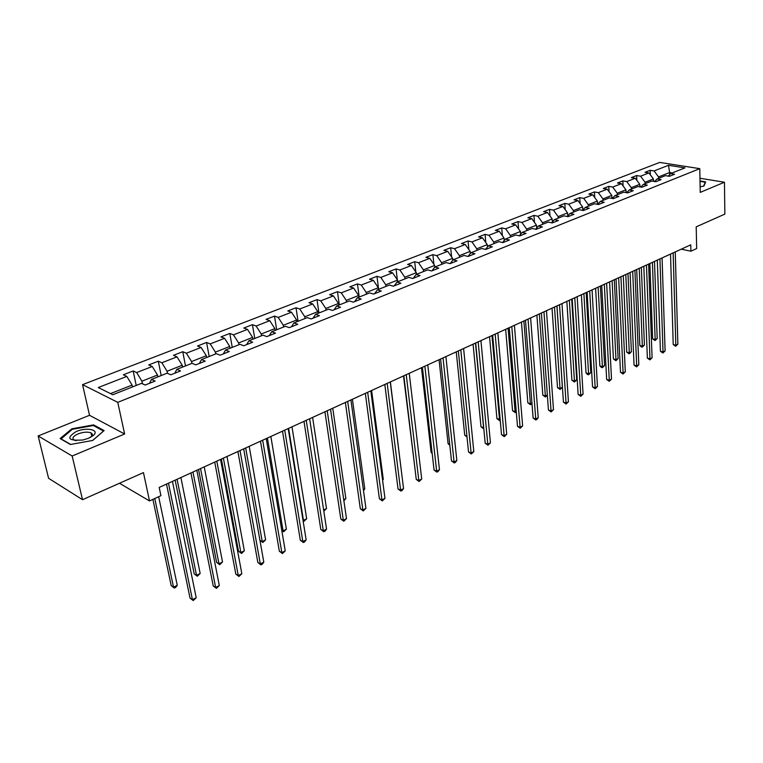 <?xml version="1.0" encoding="UTF-8"?>
<svg xmlns="http://www.w3.org/2000/svg" width="763" height="763" viewBox="0 0 763 763"><rect width="100%" height="100%" fill="white"/><g stroke="black" fill="none" stroke-linecap="round" stroke-linejoin="round"><path stroke-width="1.14" d="M92.285 434.967L91.465 434.92M38.15 435.959L48.594 478.296L82.518 499.698L72.17 456.007L124.627 433.994L117.76 402.349L82.557 384.647L89.529 415.291L38.15 435.959L72.17 456.007M117.76 402.349L699.776 168.652L659.69 162.433L82.557 384.647M699.776 168.652L700.243 192.381L724.459 182.223L699.967 178.265M724.459 182.223L724.85 214.107L696.199 226.849L696.667 248.557L690.906 251.208L690.763 244.837L159.2 487.433L160.926 495.673L149.51 500.938L143.454 472.602L82.518 499.698M431.963 270.836L434.796 267.069L446.078 262.596L450.065 263.636L457.037 260.86L453.06 259.83L464.085 255.452L468.072 256.463L474.891 253.745L470.905 252.753L481.682 248.48L485.678 249.453L492.345 246.802L488.349 245.839L498.888 241.661L502.893 242.605L509.407 240.011L505.402 239.077L515.702 234.994L519.717 235.901L526.089 233.364L522.073 232.467L532.154 228.471L536.17 229.348L542.398 226.869L538.382 226.001L548.244 222.09L552.269 222.939L558.363 220.517L554.339 219.677L563.991 215.853L568.015 216.673L573.976 214.298L569.961 213.487L579.403 209.739L583.428 210.54L589.265 208.213L585.24 207.422L594.491 203.759L598.516 204.532L604.229 202.252L600.204 201.489L609.265 197.903L613.29 198.647L618.888 196.415L614.864 195.681L623.733 192.162L627.758 192.886L633.242 190.702L629.217 189.987L637.906 186.544L641.921 187.25L647.301 185.104L643.276 184.417L651.793 181.041L655.808 181.718L661.073 179.62L657.057 178.952L665.403 175.643L669.418 176.301L674.578 174.241L670.563 173.592L684.974 167.879L668.512 165.304L654.082 170.931L650.171 170.302L645.002 172.304L648.912 172.943L640.558 176.196L636.657 175.547L631.382 177.598L635.293 178.256L626.776 181.575L622.866 180.898L617.486 182.986L621.397 183.664L612.708 187.059L608.798 186.363L603.304 188.49L607.214 189.195L598.345 192.648L594.434 191.933L588.836 194.107L592.746 194.832L583.695 198.361L579.785 197.617L574.062 199.839L577.972 200.593L568.731 204.188L564.82 203.425L558.983 205.695L562.894 206.468L553.452 210.149L549.551 209.358L543.59 211.666L547.491 212.467L537.848 216.225L533.947 215.414L527.853 217.77L531.754 218.599L521.911 222.443L518.01 221.594L511.792 224.007L515.683 224.866L505.621 228.786L501.73 227.918L495.368 230.388L499.26 231.265L488.969 235.271L485.087 234.375L478.582 236.902L482.464 237.808L471.944 241.909L468.072 240.974L461.424 243.559L465.296 244.503L454.538 248.69L450.675 247.727L443.875 250.369L447.738 251.342L436.741 255.634L432.879 254.632L425.926 257.331L429.779 258.342L418.525 262.73L414.681 261.699L407.566 264.465L411.4 265.505L399.879 269.988L396.054 268.929L388.768 271.752L392.592 272.83L380.804 277.427L376.989 276.33L369.53 279.22L373.345 280.336L361.261 285.038L357.466 283.903L349.836 286.869L353.622 288.023L341.252 292.839L337.475 291.666L329.654 294.699L333.421 295.891L320.746 300.832L316.998 299.611L308.986 302.72L312.735 303.951L299.735 309.015L296.006 307.756L287.794 310.951L291.514 312.22L278.199 317.408L274.499 316.111L266.077 319.373L269.768 320.698L256.11 326.02L252.439 324.666L243.798 328.023L247.47 329.387L233.459 334.852L229.806 333.45L220.955 336.893L224.589 338.305L210.207 343.903L206.592 342.463L197.503 345.992L201.098 347.451L186.344 353.212L182.767 351.705L173.439 355.329L176.997 356.855L161.842 362.759L158.303 361.204L148.718 364.924L152.238 366.498L136.672 372.563L133.182 370.952L123.339 374.776L126.801 376.407L98.284 387.528L112.79 394.738L141.536 383.341L145.142 385.038L155.099 381.071L151.475 379.402L167.154 373.183L170.807 374.814L180.497 370.961L176.825 369.349L192.095 363.293L195.786 364.876L205.209 361.118L201.499 359.564L216.358 353.67L220.087 355.196L229.272 351.543L225.524 350.045L239.992 344.304L243.759 345.773L252.696 342.215L248.91 340.765L263.006 335.176L266.802 336.597L275.51 333.126L271.704 331.733L285.429 326.287L289.263 327.651L297.742 324.275L293.908 322.93L307.289 317.618L311.151 318.944L319.42 315.653L315.558 314.346L328.605 309.168L332.487 310.446L340.546 307.231L336.664 305.982L349.397 300.927L353.298 302.158L361.157 299.029L357.256 297.818L369.673 292.887L373.593 294.079L381.271 291.027L377.342 289.845L389.464 285.038L393.403 286.192L400.899 283.207L396.951 282.072L408.787 277.379L412.745 278.495L420.051 275.577L416.093 274.48L427.652 269.902L431.62 270.979L438.763 268.128L434.796 267.069L434.662 265.438L423.417 269.883L423.599 271.514M142.481 383.779L141.937 381.176L157.493 375.024L157.865 376.865M149.529 383.284L151.475 379.402M136.672 372.563L141.937 381.176M152.238 366.498L157.493 375.024M167.498 373.336L167.078 371.238L182.223 365.248L182.576 367.07M174.784 373.231L176.825 369.349M161.842 362.759L167.078 371.238M176.997 356.855L182.223 365.248M191.904 363.369L191.561 361.557L206.306 355.73L206.63 357.532M199.372 363.446L201.499 359.564M186.344 353.212L191.561 361.557M201.098 347.451L206.306 355.73M215.719 353.927L215.395 352.134L229.758 346.45L230.073 348.233M223.311 353.918L225.524 350.045M210.207 343.903L215.395 352.134M224.589 338.305L229.758 346.45M238.924 344.723L238.619 342.949L252.61 337.418L252.906 339.182M246.621 344.638L248.91 340.765M233.459 334.852L238.619 342.949M247.47 329.387L252.61 337.418M261.537 335.768L261.242 334.003L274.88 328.615L275.166 330.36M269.329 335.586L271.704 331.733M256.11 326.02L261.242 334.003M269.768 320.698L274.88 328.615M283.578 327.022L283.302 325.286L296.607 320.021L296.864 321.757M291.466 326.774L293.908 322.93M278.199 317.408L283.302 325.286M291.514 312.22L296.607 320.021M305.076 318.505L304.809 316.779L317.789 311.647L318.037 313.364M313.049 318.181L315.558 314.346M299.735 309.015L304.809 316.779M312.735 303.951L317.789 311.647M326.039 310.188L325.791 308.481L338.457 303.474L338.686 305.171M334.089 309.807L336.664 305.982M320.746 300.832L325.791 308.481M333.421 295.891L338.457 303.474M346.497 302.081L346.268 300.384L358.62 295.5L358.839 297.179M354.623 301.633L357.256 297.818M341.252 292.839L346.268 300.384M353.622 288.023L358.62 295.5M366.469 294.165L366.25 292.487L378.314 287.718L378.515 289.387M374.662 293.65L377.342 289.845M361.261 285.038L366.25 292.487M373.345 280.336L378.314 287.718M385.964 286.43L385.763 284.771L397.533 280.116L397.733 281.766M394.223 285.867L396.951 282.072M380.804 277.427L385.763 284.771M392.592 272.83L397.533 280.116M405 278.886L404.81 277.236L416.312 272.687L416.503 274.327M413.317 278.266L416.093 274.48M399.879 269.988L404.81 277.236M411.4 265.505L416.312 272.687M418.525 262.73L423.417 269.883M429.779 258.342L434.662 265.438M441.777 264.303L441.605 262.691L452.593 258.342L452.774 260.193M450.189 263.588L453.06 259.83M436.741 255.634L441.605 262.691M447.738 251.342L452.593 258.342M459.536 257.265L459.383 255.662L470.122 251.418L470.313 253.507M468.034 256.454L470.905 252.753M454.538 248.69L459.383 255.662M465.296 244.503L470.122 251.418M476.904 250.378L476.761 248.786L487.261 244.637L487.462 246.954M485.516 249.415L488.349 245.839M471.944 241.909L476.761 248.786M482.464 237.808L487.261 244.637M493.89 243.645L493.747 242.071L504.019 238.008L504.229 240.536M502.617 242.539L505.402 239.077M488.969 235.271L493.747 242.071M499.26 231.265L504.019 238.008M510.495 237.055L510.371 235.5L520.423 231.523L520.633 234.241M519.345 235.815L522.073 232.467M505.621 228.786L510.371 235.5M515.683 224.866L520.423 231.523M526.747 230.617L526.632 229.072L536.465 225.18L536.675 228.07M535.702 229.243L538.382 226.001M521.911 222.443L526.632 229.072M531.754 218.599L536.465 225.18M542.655 224.312L542.55 222.777L552.174 218.971L552.374 222.023M551.706 222.825L554.339 219.677M537.848 216.225L542.55 222.777M547.491 212.467L552.174 218.971M558.22 218.132L558.125 216.616L567.548 212.896L567.739 216.091M567.367 216.539L569.961 213.487M553.452 210.149L558.125 216.616M562.894 206.468L567.548 212.896M573.461 212.095L573.375 210.588L582.598 206.945L582.789 210.283M582.694 210.388L585.24 207.422M568.731 204.188L573.375 210.588M577.972 200.593L582.598 206.945M588.387 206.172L588.302 204.684L597.343 201.108L597.515 204.341M597.706 204.37L600.204 201.489M583.695 198.361L588.302 204.684M592.746 194.832L597.343 201.108M603.008 200.383L602.932 198.905L611.783 195.404L611.926 198.399M612.403 198.485L614.864 195.681M598.345 192.648L602.932 198.905M607.214 189.195L611.783 195.404M617.324 194.699L617.257 193.239L625.937 189.806L626.051 192.581M626.795 192.715L629.217 189.987M612.708 187.059L617.257 193.239M621.397 183.664L625.937 189.806M631.363 189.138L631.306 187.679L639.804 184.322L639.899 186.897M640.901 187.069L643.276 184.417M626.776 181.575L631.306 187.679M635.293 178.256L639.804 184.322M645.116 183.683L645.069 182.243L653.395 178.943L653.481 181.327M654.721 181.537L657.057 178.952M640.558 176.196L645.069 182.243M648.912 172.943L653.395 178.943M658.603 178.342L658.555 176.911L669.599 172.543L669.656 174.584M668.264 176.11L670.563 173.592M654.082 170.931L658.555 176.911M668.512 165.304L669.599 172.543L672.174 172.963M119.476 483.265L149.51 500.938M681.254 249.177L690.906 251.208M132.476 386.927L132.085 385.077L110.511 393.603M126.801 376.407L132.085 385.077M650.171 170.302L650.334 174.851M636.657 175.547L636.847 180.345M622.866 180.898L623.085 185.953M608.798 186.363L609.055 191.685M594.434 191.933L594.739 197.55M579.785 197.617L580.128 203.54M564.82 203.425L565.211 209.672M549.551 209.358L549.989 215.948M533.947 215.414L534.453 222.367M518.01 221.594L518.582 228.938M501.73 227.918L502.369 235.672M485.087 234.375L485.812 242.567M468.072 240.974L468.883 249.644M450.675 247.727L451.591 256.893M432.879 254.632L433.909 264.341M414.681 261.699L415.825 271.981M396.054 268.929L397.342 279.83M376.989 276.33L378.61 289.349M357.466 283.903L359.192 297.045M337.475 291.666L339.306 304.933M316.998 299.611L318.934 313.002M296.006 307.756L298.066 321.28M274.499 316.111L276.673 329.759M252.439 324.666L254.747 338.457M229.806 333.45L232.248 347.375M206.592 342.463L209.176 356.521M182.767 351.705L185.495 365.906M158.303 361.204L161.184 375.549M133.182 370.952L136.215 385.449M700.129 186.725L703.906 186.115L705.651 181.88L700.014 180.955M124.627 433.994L89.529 415.291M70.425 444.505L92.724 440.442L104.121 430.58L93.601 424.886L71.884 428.796L60.115 438.553L70.425 444.505M72.046 429.512L71.884 428.796M93.801 425.783L93.601 424.886M670.524 254.069L673.214 344.533L675.827 345.257L673.157 252.868M677.859 344.189L675.703 346.278L675.827 345.257L677.859 344.189L675.255 251.914M675.703 346.278L673.214 344.533M653.471 181.136L655.045 181.174M649.866 263.502L652.623 338.848L655.159 339.554L657.191 338.505L654.492 261.385M652.413 262.338L655.159 339.554L655.064 340.565L652.623 338.848M657.191 338.505L655.064 340.565M700.091 184.837L700.062 183.168M700.024 181.356L705.231 182.204L703.591 186.162M705.241 182.872L705.231 182.204M88.374 438.315L93.115 435.606C100.344 429.96 87.03 426.832 76.224 431.524C65.837 438.2 68.107 441.014 83.033 439.974L88.374 438.315M90.253 437.447L90.835 437.008C92.752 435.282 92.809 433.909 91.007 432.888C87.659 431.648 83.348 431.982 78.045 433.909C72.981 436.274 71.712 438.353 74.249 440.127L76.176 440.699M91.474 434.967L92.275 435.015M60.954 439.03L72.285 429.321L93.324 425.525L103.51 431.047L92.638 440.461M70.721 444.447L60.887 438.773M657.305 260.107L660.415 351.257L663.028 352.001L659.938 258.905M665.098 350.913L662.913 353.021L663.028 352.001L665.098 350.913L662.074 257.932M662.913 353.021L660.415 351.257M643.829 266.258L647.358 358.105L649.981 358.868L646.452 265.057M652.088 357.761L649.885 359.888L649.981 358.868L652.088 357.761L648.626 264.065M649.885 359.888L647.358 358.105M640.271 186.954L641.397 186.506L639.89 186.496M636.704 269.511L639.804 345.42L642.341 346.144L644.411 345.076L641.359 267.384M639.232 268.357L642.341 346.144L642.265 347.155L641.244 346.869L639.804 345.42M644.411 345.076L642.265 347.155M627.453 191.971L626.032 191.961M623.276 275.634L626.738 352.115L629.284 352.859L631.392 351.772L627.968 273.488M625.803 274.48L629.284 352.859L629.217 353.87L626.738 352.115M631.392 351.772L629.217 353.87M630.076 272.534L634.053 365.086L636.676 365.868L632.689 271.342M638.822 364.743L636.6 366.889L636.676 365.868L638.822 364.743L634.911 270.321M636.6 366.889L634.053 365.086M616.046 278.934L620.481 372.21L623.104 373.012L618.65 277.742M625.298 371.858L623.056 374.032L623.104 373.012L625.298 371.858L620.92 276.711M623.056 374.032L620.481 372.21M601.73 285.467L606.652 379.469L609.275 380.298L604.325 284.284M611.506 379.116L609.236 381.309L609.275 380.298L611.506 379.116L606.642 283.226M609.236 381.309L606.652 379.469M613.223 197.541L611.888 197.531M609.589 281.881L613.423 358.944L615.97 359.697L618.116 358.591L614.32 279.725M612.107 280.736L615.97 359.697L615.922 360.718L613.423 358.944M618.116 358.591L615.922 360.718M598.697 203.235L597.448 203.216M595.626 288.252L599.852 365.897L602.398 366.679L604.592 365.553L600.395 286.077M598.135 287.107L602.398 366.679L602.369 367.69L601.358 367.385L599.852 365.897M604.592 365.553L602.369 367.69M583.857 209.033L582.713 209.014M581.387 294.756L586.013 372.993L588.559 373.794L590.791 372.649L586.184 292.563M583.886 293.612L588.559 373.794L588.559 374.805L587.539 374.49L586.013 372.993M590.791 372.649L588.559 374.805M568.702 214.956L567.672 214.937M566.852 301.385L571.897 380.232L574.444 381.052L576.723 379.879L571.697 299.172M569.341 300.25L574.444 381.052L574.463 382.063L571.897 380.232M576.723 379.879L574.463 382.063M553.223 221.003L552.307 220.984M552.03 308.147L557.505 387.614L560.052 388.453L562.379 387.261L556.904 305.925M554.501 307.022L560.09 389.464L557.505 387.614M562.379 387.261L560.09 389.464M537.41 227.183L536.608 227.164M536.894 315.062L542.817 395.139L545.364 396.007L547.348 394.986M539.355 313.936L545.431 397.008L542.817 395.139M547.367 395.263L545.431 397.008M521.243 233.488L520.566 233.468M521.444 322.11L527.834 402.816L530.38 403.713L531.945 402.902M523.885 320.994L530.466 404.714L527.834 402.816M531.992 403.503L530.466 404.714M504.715 239.935L504.181 239.916M505.659 329.311L512.545 410.656L515.082 411.572L516.208 410.99M508.091 328.204L515.197 412.573L512.545 410.656M516.293 411.934L515.197 412.573M489.541 336.664L496.932 418.668L500.137 419.249M491.963 335.567L499.612 420.604L496.932 418.668M500.232 420.279L499.612 420.604M473.079 344.18L480.995 426.832L483.723 427.69M475.483 343.083L483.694 428.796L480.995 426.832M456.255 351.857L464.715 435.177L466.918 436.045M467.013 436.989L464.715 435.177M439.059 359.707L448.091 443.704L449.712 444.362M449.817 445.277L448.091 443.704M421.481 367.728L431.105 452.411L432.116 452.831M432.173 453.384L431.105 452.411M403.503 375.94L414.099 461.462M401.252 470.103L390.389 381.92M382.521 479.727L383.274 479.336L371.619 390.484M383.274 479.336L382.587 480.261M363.35 489.588L364.781 488.854L352.411 399.259M364.781 488.854L363.493 490.59M343.731 499.67L345.858 498.582L332.744 408.224M345.858 498.582L343.894 500.776M323.636 510.008L326.497 508.54L312.611 417.418M326.497 508.54L323.798 511.086M587.109 292.143L592.536 386.879L595.159 387.728L589.704 290.961M597.439 386.526L595.14 388.739L595.159 387.728L597.439 386.526L592.069 289.873M595.14 388.739L592.536 386.879M572.193 298.943L578.135 394.433L580.757 395.301L574.777 297.77M583.085 394.08L580.767 396.321L580.757 395.301L583.085 394.08L577.19 296.673M580.767 396.321L578.135 394.433M556.961 305.896L563.437 402.149L566.06 403.045L559.527 304.733M568.435 401.786L566.089 404.056L566.06 403.045L568.435 401.786L561.988 303.607M566.089 404.056L563.437 402.149M541.396 313.002L548.435 410.017L551.058 410.933L543.952 311.838M553.48 409.664L551.115 411.944L551.058 410.933L553.48 409.664L546.47 310.684M551.115 411.944L548.435 410.017M525.507 320.26L533.118 418.057L535.74 419.001L528.044 319.096M538.211 417.695L536.818 419.488L535.826 420.003L535.74 419.001L538.211 417.695L530.619 317.923M535.826 420.003L533.118 418.057M509.264 327.67L517.486 426.269L520.099 427.232L511.782 326.516M522.626 425.897L520.213 428.234L520.099 427.232L522.626 425.897L514.415 325.315M520.213 428.234L517.486 426.269M492.66 335.243L501.51 434.643L504.124 435.644L495.168 334.099M506.708 434.281L504.267 436.636L504.124 435.644L506.708 434.281L497.858 332.878M504.267 436.636L501.51 434.643M475.683 342.988L485.192 443.208L487.805 444.228L478.172 341.853M490.437 442.845L487.977 445.23L487.805 444.228L490.437 442.845L480.928 340.603M487.977 445.23L485.192 443.208M458.334 350.913L468.52 451.954L471.124 453.012L460.804 349.788M473.823 451.591L471.324 454.004L471.124 453.012L473.823 451.591L463.608 348.5M471.324 454.004L468.52 451.954M440.585 359.011L451.486 460.9L454.08 461.977L443.026 357.895M456.837 460.528L455.416 462.388L454.309 462.969L454.08 461.977L456.837 460.528L445.907 356.588M454.309 462.969L451.486 460.9M422.416 367.299L434.061 470.046L436.655 471.152L424.848 366.192M439.469 469.674L438.048 471.544L436.922 472.135L436.655 471.152L439.469 469.674L427.785 364.857M436.922 472.135L434.061 470.046M403.837 375.787L416.255 479.393L418.83 480.537L406.231 374.69M421.71 479.021L419.135 481.51L418.83 480.537L421.71 479.021L409.245 373.317M419.135 481.51L416.255 479.393M384.81 384.466L398.028 488.949L400.604 490.132L387.184 383.388M403.551 488.578L402.12 490.475L400.937 491.095L400.604 490.132L403.551 488.578L390.265 381.977M400.937 491.095L398.028 488.949M365.324 393.355L379.392 498.735L381.958 499.946L367.671 392.287M384.972 498.353L382.33 500.91L381.958 499.946L384.972 498.353L370.828 390.847M382.33 500.91L379.392 498.735M345.372 402.463L360.317 508.74L362.864 509.989L347.69 401.405M365.954 508.368L363.283 510.952L362.864 509.989L365.954 508.368L350.923 399.926M363.283 510.952L360.317 508.74M324.933 411.791L340.794 518.993L343.331 520.28L327.213 410.752M346.488 518.611L343.789 521.224L343.331 520.28L346.488 518.611L330.532 409.235M343.789 521.224L340.794 518.993M303.989 421.357L320.803 529.484L323.321 530.81L306.23 420.327M326.564 529.102L325.114 531.067L323.827 531.744L323.321 530.81L326.564 529.102L309.635 418.773M323.827 531.744L320.803 529.484M282.51 431.152L300.326 540.233L302.835 541.596L284.723 430.141M306.154 539.842L304.704 541.825L303.378 542.522L302.835 541.596L306.154 539.842L288.204 428.558M303.378 542.522L300.326 540.233M260.488 441.205L279.344 551.239L281.843 552.641L262.663 440.213M285.238 550.857L282.434 553.566L281.843 552.641L285.238 550.857L266.23 438.582M282.434 553.566L279.344 551.239M237.903 451.515L257.856 562.522L260.326 563.971L240.03 450.542M263.807 562.131L262.358 564.143L260.965 564.878L260.326 563.971L263.807 562.131L243.693 448.873M260.965 564.878L257.856 562.522M288.633 428.358L303.455 520.376L306.678 518.726L291.991 426.832M302.968 520.128L303.989 521.32L303.083 520.852M306.678 518.726L303.989 521.32M267.422 438.038L283.092 530.848L286.392 529.16L270.855 436.474M281.728 530.104L283.664 531.782L281.785 530.485M286.392 529.16L283.664 531.782M245.686 447.967L262.234 541.577L265.61 539.842L249.205 446.355M259.925 540.271L262.853 542.503L259.925 540.299M265.61 539.842L262.853 542.503M221.375 459.059L238.485 551.163L240.87 552.555L244.332 550.781L227.002 456.484M223.397 458.134L240.87 552.555L241.537 553.471L238.485 551.163M244.332 550.781L241.537 553.471M214.727 462.092L235.815 574.081L238.266 575.579L216.806 461.138M241.833 573.7L238.962 576.475L238.266 575.579L241.833 573.7L220.564 459.421M238.962 576.475L235.815 574.081M198.561 469.464L216.616 562.379L218.971 563.819L222.519 561.997L204.236 466.88M200.535 468.568L218.971 563.819L219.696 564.725L216.616 562.379M222.519 561.997L219.696 564.725M190.931 472.946L213.22 585.946L215.643 587.481L192.963 472.02M219.305 585.555L216.396 588.368L215.643 587.481L219.305 585.555L196.825 470.256M216.396 588.368L213.22 585.946M175.156 480.146L194.193 573.871L196.53 575.35L200.164 573.49L180.888 477.533M177.083 479.269L196.53 575.35L197.302 576.246L194.193 573.871M200.164 573.49L197.302 576.246M166.506 484.095L190.035 598.106L192.438 599.699L168.48 483.198M196.205 597.715L193.249 600.567L192.438 599.699L196.205 597.715L172.448 481.386M193.249 600.567L190.035 598.106M152.896 499.374L171.208 585.65L173.525 587.186L177.254 585.269L158.656 496.713M154.765 498.506L173.525 587.186L174.355 588.063L171.208 585.65M177.254 585.269L175.843 587.3L174.355 588.063M654.873 181.146L654.158 181.441M627.348 192.095L626.099 192.591M613.004 197.789L611.916 198.227M598.364 203.616L597.486 203.959M583.409 209.558L582.76 209.815M90.835 437.008L93.115 435.606M91.732 436.083L91.007 432.888"/></g></svg>
